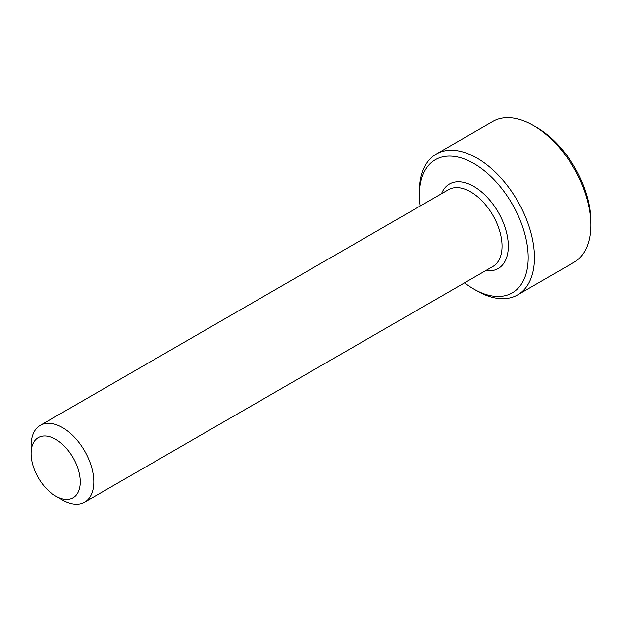 <?xml version="1.0" encoding="UTF-8"?>
<svg xmlns="http://www.w3.org/2000/svg" width="622" height="622" viewBox="0 0 622 622"><rect width="100%" height="100%" fill="white"/><g stroke="black" fill="none" stroke-linecap="round" stroke-linejoin="round"><path stroke-width="0.93" d="M464.595 282.816A76.879 44.387 -120 0 0 473.816 289.051L476.957 290.863A81.311 46.945 -120 0 0 517.613 294.89L574.059 262.297A81.311 46.945 -120 0 0 590.9 225.071A81.311 46.945 -120 0 0 533.404 125.489A81.311 46.945 -120 0 0 492.748 121.461L436.302 154.054A81.311 46.945 -120 0 0 419.461 191.273L419.461 194.896A76.879 44.387 -120 0 0 420.247 205.999M590.9 225.071L590.9 221.455A76.879 44.387 -120 0 0 536.545 127.3L533.404 125.489M517.613 294.89A81.311 46.945 -120 0 0 534.453 257.663A81.311 46.945 -120 0 0 498.961 175.839A81.311 46.945 -120 0 0 436.302 154.054M473.816 289.051A76.879 44.387 -120 0 0 528.179 257.663A76.879 44.387 -120 0 0 473.816 163.508A76.879 44.387 -120 0 0 419.461 194.896M55.669 496.068L62.464 499.987A44.349 25.603 -120 0 0 84.639 502.187A44.349 25.603 -120 0 0 93.821 481.879A44.349 25.603 -120 0 0 74.461 437.25A44.349 25.603 -120 0 0 40.282 425.362A44.349 25.603 -120 0 0 31.1 445.671L31.1 453.508A34.746 20.059 -120 0 0 55.669 496.068A34.746 20.059 -120 0 0 80.246 481.879A34.746 20.059 -120 0 0 55.669 439.326A34.746 20.059 -120 0 0 31.1 453.508M485.829 270.554A48.788 28.169 -120 0 0 498.214 212.195A48.788 28.169 -120 0 0 441.48 193.737M84.639 502.187L492.857 266.504A44.349 25.603 -120 0 0 492.857 215.29A44.349 25.603 -120 0 0 448.509 189.679L40.282 425.362"/></g></svg>
